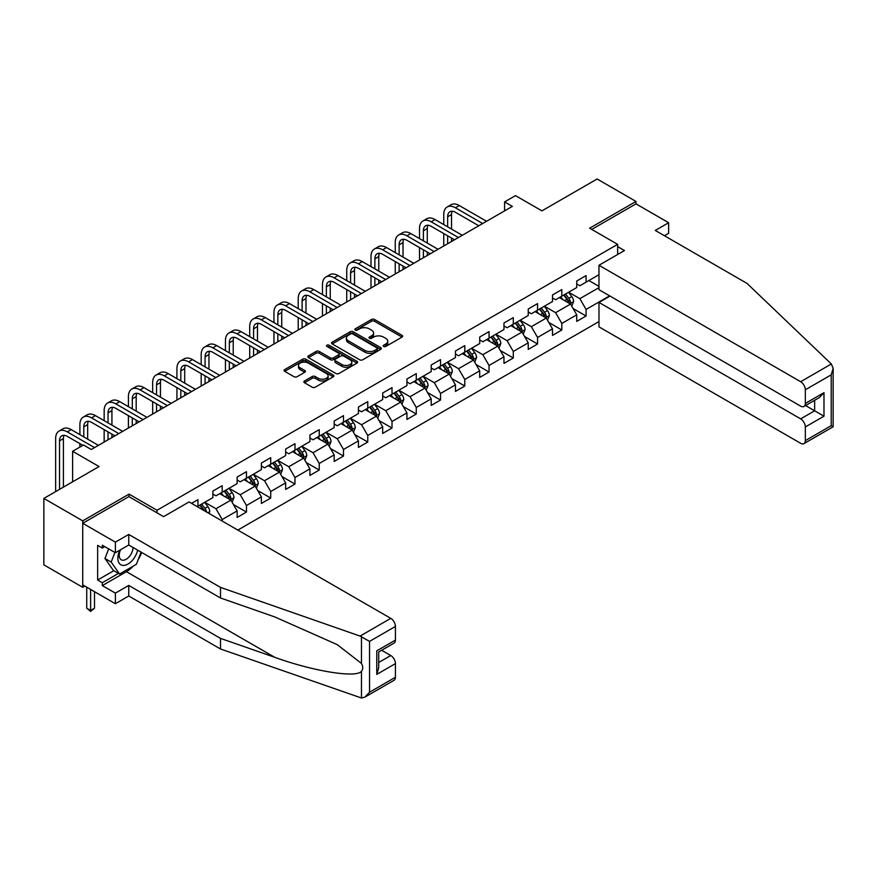 <?xml version="1.0" encoding="UTF-8"?>
<svg xmlns="http://www.w3.org/2000/svg" width="877" height="877" viewBox="0 0 877 877"><rect width="100%" height="100%" fill="white"/><g stroke="black" fill="none" stroke-linecap="round" stroke-linejoin="round"><path stroke-width="1.32" d="M383.655 346.459A1.513 0.877 0 0 0 385.792 346.459L402.017 337.097A2.16 1.25 0 0 0 402.642 336.209A2.16 1.25 0 0 0 402.017 335.332L374.534 319.469A2.16 1.25 0 0 0 371.486 319.469L355.273 328.831A1.513 0.877 0 0 0 354.823 329.445A1.513 0.877 0 0 0 355.273 330.07A1.513 0.877 0 0 0 357.41 330.07L359.504 328.853A6.906 3.99 0 0 1 369.272 328.853L371.563 330.18A6.906 3.99 0 0 1 373.58 332.997A6.906 3.99 0 0 1 371.563 335.814L369.458 337.031A1.513 0.877 0 0 0 369.02 337.645A1.513 0.877 0 0 0 369.458 338.259A1.513 0.877 0 0 0 371.596 338.259L373.701 337.053A6.906 3.99 0 0 1 383.468 337.053L385.759 338.369A6.906 3.99 0 0 1 387.777 341.197A6.906 3.99 0 0 1 385.759 344.014L383.655 345.22A1.513 0.877 0 0 0 383.216 345.845A1.513 0.877 0 0 0 383.655 346.459L383.655 345.22M304.483 380.98A2.16 1.25 0 0 0 303.848 381.857A2.16 1.25 0 0 0 304.483 382.745L312.19 387.195A2.16 1.25 0 0 0 315.238 387.195L333.249 376.792A2.16 1.25 0 0 0 333.885 375.915A2.16 1.25 0 0 0 333.249 375.027L305.777 359.164A2.16 1.25 0 0 0 302.729 359.164L284.718 369.568A2.16 1.25 0 0 0 284.082 370.445A2.16 1.25 0 0 0 284.718 371.333L294.025 376.704A2.16 1.25 0 0 0 297.073 376.704L304.79 372.254A2.16 1.25 0 0 0 305.415 371.377A2.16 1.25 0 0 0 304.79 370.489L300.164 367.825A5.777 3.333 0 0 1 298.476 365.468A5.777 3.333 0 0 1 302.039 362.387A5.777 3.333 0 0 1 308.331 363.111L326.419 373.558A5.777 3.333 0 0 1 328.108 375.915A5.777 3.333 0 0 1 324.545 378.996A5.777 3.333 0 0 1 318.252 378.272L315.238 376.529A2.16 1.25 0 0 0 312.19 376.529L304.483 380.98L304.483 382.745L312.19 378.327L312.19 376.529M664.448 235.738L668.647 233.315L668.647 222.714L635.989 203.87L635.989 201.447L597.116 178.996L541.909 210.864L515.479 195.604L504.593 201.896L512.365 206.38L91.274 449.495L83.501 445.001L72.616 451.293L72.616 481.813M129.062 496.722L129.062 494.113L82.723 520.861L43.85 498.421L99.057 466.553L72.616 451.293M129.062 494.113L157.049 510.271L617.638 244.354L617.638 254.505M635.989 201.447L589.651 228.195L617.638 244.354M359.658 359.789A2.16 1.25 0 0 0 362.705 359.789L380.717 349.386A2.16 1.25 0 0 0 381.352 348.509A2.16 1.25 0 0 0 380.717 347.621L353.245 331.758A2.16 1.25 0 0 0 350.197 331.758L332.186 342.162A2.16 1.25 0 0 0 331.55 343.039A2.16 1.25 0 0 0 332.186 343.927L359.658 359.789M327.516 346.788A1.513 0.877 0 0 1 329.05 346.996L329.05 345.198L356.983 361.324A2.16 1.25 0 0 1 357.619 362.212A2.16 1.25 0 0 1 356.983 363.089L338.971 373.492A2.16 1.25 0 0 1 335.924 373.492L308.452 357.63L308.452 355.865A2.16 1.25 0 0 0 307.816 356.742A2.16 1.25 0 0 0 308.452 357.63M308.452 355.865L316.158 351.414A2.16 1.25 0 0 1 319.206 351.414L330.355 357.849A2.16 1.25 0 0 0 333.403 357.849L338.522 354.9A2.16 1.25 0 0 0 339.147 354.012A2.16 1.25 0 0 0 338.522 353.135L326.913 346.437A1.513 0.877 0 0 1 326.474 345.823A1.513 0.877 0 0 1 327.406 345.012A1.513 0.877 0 0 1 329.05 345.198M82.723 520.861L82.723 587.305L43.85 564.854L43.85 498.421M157.049 512.881L157.049 510.271M237.831 530.07L598.98 321.563M598.98 274.698L586.077 282.153L586.077 275.597L576.748 280.98L576.748 287.535L561.817 296.152L561.817 289.607L552.488 294.99L552.488 301.545L537.557 310.162L537.557 303.606L528.228 308.989L528.228 315.545L513.297 324.172L513.297 317.617L503.968 322.999L503.968 329.555L489.048 338.171L489.048 331.616L479.708 337.009L479.708 343.554L464.788 352.181L464.788 345.626L455.459 351.008L455.459 357.564L440.528 366.18L440.528 359.625L431.199 365.018L431.199 371.574L416.268 380.19L416.268 373.635L406.939 379.017L406.939 385.573L392.008 394.19L392.008 387.634L382.679 393.028L382.679 399.583L367.759 408.2L367.759 401.644L358.419 407.027L358.419 413.582L343.499 422.199L343.499 415.643L334.17 421.037L334.17 427.592L319.239 436.209L319.239 429.653L309.91 435.036L309.91 441.591L294.979 450.208L294.979 443.663L285.65 449.046L285.65 455.601L270.719 464.218L270.719 457.662L261.39 463.056L261.39 469.601L246.47 478.228L246.47 471.673L237.13 477.055L237.13 483.611L222.21 492.227L222.21 485.672L212.881 491.065L212.881 497.61L197.95 506.237L197.95 499.682L191.57 503.365M609.636 295.845L586.077 309.438L586.077 315.994L576.748 321.388L576.748 314.832L561.817 323.449L561.817 330.004L552.488 335.387L552.488 328.831L537.557 337.459L537.557 344.003L528.228 349.397L528.228 342.841L513.297 351.458L513.297 358.013L503.968 363.396L503.968 356.84L489.048 365.468L489.048 372.023L479.708 377.406L479.708 370.85L464.788 379.467L464.788 386.023L455.459 391.405L455.459 384.86L440.528 393.477L440.528 400.033L431.199 405.415L431.199 398.86L416.268 407.476L416.268 414.032L406.939 419.425L406.939 412.87L392.008 421.486L392.008 428.042L382.679 433.424L382.679 426.869L367.759 435.485L367.759 442.041L358.419 447.434L358.419 440.879L343.499 449.495L343.499 456.051L334.17 461.434L334.17 454.878L319.239 463.495L319.239 470.05L309.91 475.444L309.91 468.888L294.979 477.505L294.979 484.06L285.65 489.443L285.65 482.887L270.719 491.515L270.719 498.059L261.39 503.453L261.39 496.897L246.47 505.514L246.47 512.069L237.13 517.452L237.13 510.907L222.21 519.524L222.21 521.048M197.95 506.237L197.248 506.632M219.721 493.663L230.914 500.131L215.983 508.748L204.79 502.28M212.881 494.025L215.983 495.823L222.21 492.227M215.983 508.748L222.21 519.524M230.914 500.131L237.13 510.907M243.981 479.664L255.174 486.121L240.243 494.738L229.05 488.281M237.13 480.015L240.243 481.813L246.47 478.228M240.243 494.738L246.47 505.514M255.174 486.121L261.39 496.897M268.23 465.654L279.434 472.122L264.503 480.739L253.31 474.271M261.39 466.016L264.503 467.814L270.719 464.218M264.503 480.739L270.719 491.515M279.434 472.122L285.65 482.887M292.49 451.644L303.683 458.112L288.763 466.728L277.56 460.272M285.65 452.006L288.763 453.804L294.979 450.208M288.763 466.728L294.979 477.505M303.683 458.112L309.91 468.888M316.75 437.645L327.943 444.113L313.023 452.729L301.82 446.261M309.91 438.007L313.023 439.794L319.239 436.209M313.023 452.729L319.239 463.495M327.943 444.113L334.17 454.878M341.01 423.635L352.203 430.103L337.272 438.719L326.08 432.262M334.17 423.997L337.272 425.794L343.499 422.199M337.272 438.719L343.499 449.495M352.203 430.103L358.419 440.879M365.27 409.636L376.463 416.093L361.532 424.72L350.34 418.252M358.419 409.998L361.532 411.784L367.759 408.2M361.532 424.72L367.759 435.485M376.463 416.093L382.679 426.869M389.52 395.626L400.723 402.094L385.792 410.71L374.6 404.242M382.679 395.987L385.792 397.785L392.008 394.19M385.792 410.71L392.008 421.486M400.723 402.094L406.939 412.87M413.78 381.627L424.972 388.083L410.052 396.711L398.849 390.243M406.939 381.977L410.052 383.775L416.268 380.19M410.052 396.711L416.268 407.476M424.972 388.083L431.199 398.86M438.04 367.616L449.232 374.084L434.312 382.701L423.109 376.233M431.199 367.978L434.312 369.776L440.528 366.18M434.312 382.701L440.528 393.477M449.232 374.084L455.459 384.86M462.3 353.617L473.492 360.074L458.561 368.691L447.369 362.234M455.459 353.968L458.561 355.766L464.788 352.181M458.561 368.691L464.788 379.467M473.492 360.074L479.708 370.85M486.56 339.607L497.752 346.075L482.821 354.692L471.629 348.224M479.708 339.969L482.821 341.767L489.048 338.171M482.821 354.692L489.048 365.468M497.752 346.075L503.968 356.84M510.809 325.608L522.012 332.065L507.081 340.682L495.889 334.225M503.968 325.959L507.081 327.757L513.297 324.172M507.081 340.682L513.297 351.458M522.012 332.065L528.228 342.841M535.069 311.598L546.261 318.066L531.341 326.683L520.138 320.215M528.228 311.96L531.341 313.758L537.557 310.162M531.341 326.683L537.557 337.459M546.261 318.066L552.488 328.831M559.329 297.588L570.521 304.056L555.601 312.672L544.398 306.216M552.488 297.95L555.601 299.748L561.817 296.152M555.601 312.672L561.817 323.449M570.521 304.056L576.748 314.832M598.98 287.623L579.85 298.673L568.658 292.205M588.873 280.53L598.98 286.373M576.748 283.951L579.85 285.738L586.077 282.153M579.85 298.673L586.077 309.438M82.723 587.305L84.828 586.088M504.593 201.896L504.593 210.864M573.087 308.507L586.077 315.994M548.838 322.506L561.817 330.004M524.578 336.516L537.557 344.003M500.318 350.515L513.297 358.013M476.058 364.525L489.048 372.023M451.798 378.524L464.788 386.023M427.548 392.534L440.528 400.033M403.288 406.533L416.268 414.032M379.028 420.543L392.008 428.042M354.768 434.543L367.759 442.041M330.508 448.553L343.499 456.051M306.259 462.563L319.239 470.05M281.999 476.562L294.979 484.06M257.739 490.572L270.719 498.059M233.479 504.571L246.47 512.069M384.258 346.667L385.759 345.812A6.906 3.99 0 0 0 387.777 342.984L387.777 341.197M373.58 332.997L373.58 334.795A6.906 3.99 0 0 1 371.563 337.612L370.072 338.478M402.017 335.332L402.017 337.097L374.534 321.267A2.16 1.25 0 0 0 371.486 321.267L355.876 330.278M380.695 349.408L353.245 333.556A2.16 1.25 0 0 0 350.197 333.556L332.208 343.937M376.902 349.123A1.513 0.877 0 0 0 377.351 348.509A1.513 0.877 0 0 0 376.902 347.884L352.784 333.962A1.513 0.877 0 0 0 350.647 333.962L348.443 335.244A6.906 3.99 0 0 0 346.415 338.062A6.906 3.99 0 0 0 348.443 340.879L364.92 350.405A6.906 3.99 0 0 0 374.687 350.405L376.902 349.123L376.902 350.921A1.513 0.877 0 0 0 377.351 350.307L377.351 348.509M346.415 338.062L346.415 339.859A6.906 3.99 0 0 0 348.443 342.677L348.443 340.879M376.902 350.921L374.687 352.192A6.906 3.99 0 0 1 364.92 352.192L348.443 342.677M308.474 357.641L316.158 353.212L316.158 351.414M339.147 354.012L339.147 355.81A2.16 1.25 0 0 1 338.522 356.687L333.403 359.647A2.16 1.25 0 0 1 330.355 359.647L319.206 353.212A2.16 1.25 0 0 0 316.158 353.212M329.05 346.996L356.961 363.111M341.909 364.525A5.777 3.333 0 0 0 348.202 365.249A5.777 3.333 0 0 0 351.776 362.168A5.777 3.333 0 0 0 350.076 359.811L343.707 356.128A2.16 1.25 0 0 0 340.649 356.128L335.54 359.077A2.16 1.25 0 0 0 334.904 359.965A2.16 1.25 0 0 0 335.54 360.842L341.909 364.525L341.909 366.323A5.777 3.333 0 0 0 348.202 367.035A5.777 3.333 0 0 0 351.776 363.955L351.776 362.168M334.904 359.965L334.904 361.762A2.16 1.25 0 0 0 335.54 362.639L335.54 360.842M341.909 366.323L335.54 362.639M328.108 375.915L328.108 377.702A5.777 3.333 0 0 1 324.545 380.782A5.777 3.333 0 0 1 318.252 380.07L315.238 378.327A2.16 1.25 0 0 0 312.19 378.327M298.476 365.468L298.476 367.266A5.777 3.333 0 0 0 300.164 369.623L300.164 367.825M304.757 372.276L300.164 369.623M333.227 376.814L305.777 360.962A2.16 1.25 0 0 0 302.729 360.962L284.74 371.344M571.749 306.183L573.602 301.524A5.832 3.365 -120 0 0 571.738 296.558L568.537 292.282M562.935 299.682L560.754 296.766M569.622 303.541L570.456 301.776A5.832 3.365 -120 0 0 568.789 298.268L565.577 293.981M564.119 294.825L567.682 299.583A2.971 1.71 60 0 1 568.219 300.482L570.456 301.776M563.714 295.067L566.926 299.342A5.832 3.365 60 0 1 568.592 302.85M443.762 224.589L443.762 214.536A16.499 9.526 60 0 1 447.182 206.983L451.063 204.736A16.499 9.526 60 0 1 459.307 205.558L486.56 221.278M447.182 206.983A16.499 9.526 60 0 1 455.426 207.794L482.668 223.525M478.776 225.773L455.426 212.289A10.995 6.347 -120 0 0 449.923 211.741A10.995 6.347 -120 0 0 447.654 216.772L447.654 226.836M452.225 211.236A10.995 6.347 -120 0 0 451.534 214.536L451.534 229.072M447.654 235.803L447.654 243.74M451.534 238.051L451.534 241.504M443.762 245.988L443.762 233.567M119.831 550.164A14.295 8.255 120 0 0 122.923 565.402A14.295 8.255 120 0 0 137.656 550.153M120.598 549.726A9.79 5.646 120 0 0 121.245 559.789A9.79 5.646 120 0 0 122.67 560.228A9.79 5.646 120 0 0 133.052 547.5M141.098 552.137L136.374 564.317L119.579 574.018L113.363 570.423L104.966 558.485L108.693 548.881M119.579 574.018L111.182 562.069L114.909 552.466M104.966 558.485L111.182 562.069M831.352 363.988L833.15 368.34L831.221 374.841L805.327 389.794A6.599 3.804 -120 0 0 800.657 381.714L831.352 363.988L747.018 283.403L655.272 230.443L668.647 222.714M610.019 296.064L598.98 302.444L598.98 326.858L800.657 443.302A6.599 3.804 -120 0 0 803.957 443.63A6.599 3.804 -120 0 0 805.327 440.605L805.327 426.956A6.599 3.804 -120 0 0 800.657 418.877L814.656 410.798L823.985 416.191L805.327 426.956M598.98 302.444L800.657 418.877M617.638 246.601L624.479 250.548L598.98 265.271L598.98 289.695L800.657 406.128A6.599 3.804 -120 0 0 803.957 406.457A6.599 3.804 -120 0 0 805.327 403.442L805.327 389.794M598.98 265.271L800.657 381.714M635.989 203.87L591.745 229.412M805.546 405.547L814.656 410.798L814.656 400.285M805.327 403.442L823.985 392.666L819.326 397.588L803.957 406.457M805.327 440.605L831.221 425.663L832.196 426.222M133.271 566.103A24.742 14.284 -60 0 1 126.42 571.683L102.313 585.595L115.38 593.137L128.755 585.419L220.5 638.379L220.5 648.98L361.467 698.004L364.876 697.127L369.546 692.205L395.428 677.252A6.599 3.804 60 0 1 394.069 680.278L364.876 697.127M220.5 638.379L274.72 657.301C313.242 671.3 356.402 678.25 361.467 671.278C363.155 669.151 363.155 666.542 361.467 663.451L337.239 644.628L274.72 616.904L220.5 597.982L128.755 545.012L115.38 552.74L102.313 545.198L102.313 548.07L97.654 545.373L97.654 580.026L102.313 582.723L118.494 573.383M115.38 593.137L115.38 603.727L82.723 584.882L82.723 523.295L128.908 496.623L163.582 516.652L189.081 501.929L390.769 618.362A6.599 3.804 60 0 1 395.428 626.441L395.428 640.089A6.599 3.804 60 0 1 394.069 643.115L378.7 651.984L378.7 667.879L376.77 674.38L376.77 650.866C379.292 652.313 379.292 652.313 376.77 650.866L395.428 640.089M128.755 585.419L128.755 596.009L115.38 603.727M220.5 648.98L128.755 596.009M395.428 626.441L369.546 641.394L360.074 636.088L220.5 587.393L128.755 534.422L115.38 542.139L115.38 552.74M115.38 542.139L82.723 523.295M102.313 585.595L102.313 582.723M128.755 534.422L128.755 545.012M220.5 587.393L220.5 597.982M378.7 662.497L390.769 655.536A6.599 3.804 60 0 1 395.428 663.615L395.428 677.252M390.769 655.536L381.659 650.274M141.701 552.488A24.742 14.284 -60 0 1 138.193 559.636M104.801 546.634L102.313 548.07M97.654 580.026L113.824 570.697M547.5 320.193L549.342 315.534A5.832 3.365 -120 0 0 547.489 310.568L544.277 306.281M538.675 313.681L536.505 310.776M545.362 317.54L546.196 315.775A5.832 3.365 -120 0 0 544.529 312.278L541.317 307.991M539.859 308.836L543.422 313.582A2.971 1.71 60 0 1 543.959 314.492L546.196 315.775M539.454 309.066L542.666 313.352A5.832 3.365 60 0 1 544.332 316.86M523.24 334.192L525.082 329.533A5.832 3.365 -120 0 0 523.229 324.578L520.017 320.291M514.426 327.691L512.245 324.775M521.102 331.55L521.936 329.785A5.832 3.365 -120 0 0 520.269 326.277L517.068 321.991M515.599 322.835L519.162 327.592A2.971 1.71 60 0 1 519.699 328.491L521.936 329.785M515.194 323.076L518.406 327.351A5.832 3.365 60 0 1 520.072 330.859M419.502 238.588L419.502 228.535A16.499 9.526 60 0 1 422.922 220.982L426.803 218.746A16.499 9.526 60 0 1 435.058 219.557L462.3 235.288M422.922 220.982A16.499 9.526 60 0 1 431.166 221.804L458.408 237.535M454.527 239.772L431.166 226.288A10.995 6.347 -120 0 0 425.674 225.751A10.995 6.347 -120 0 0 423.394 230.783L423.394 240.835M427.965 225.236A10.995 6.347 -120 0 0 427.274 228.535L427.274 243.082M423.394 249.813L423.394 257.75M427.274 252.061L427.274 255.503M419.502 259.998L419.502 247.566M395.242 252.598L395.242 242.545A16.499 9.526 60 0 1 398.662 234.992L402.554 232.745A16.499 9.526 60 0 1 410.798 233.567L438.04 249.298M398.662 234.992A16.499 9.526 60 0 1 406.906 235.803L434.148 251.535M430.267 253.782L406.906 240.298A10.995 6.347 -120 0 0 401.414 239.75A10.995 6.347 -120 0 0 399.134 244.782L399.134 254.845M403.705 239.246A10.995 6.347 -120 0 0 403.025 242.545L403.025 257.082M399.134 263.824L399.134 271.76M403.025 266.06L403.025 269.513M395.242 273.997L395.242 261.576M498.98 348.202L500.833 343.543A5.832 3.365 -120 0 0 498.969 338.577L495.757 334.29M490.166 341.69L487.985 338.785M496.853 345.549L497.687 343.784A5.832 3.365 -120 0 0 496.009 340.287L492.808 336.001M491.35 336.845L494.902 341.591A2.971 1.71 60 0 1 495.45 342.501L497.687 343.784M490.945 337.075L494.146 341.361A5.832 3.365 60 0 1 495.812 344.869M474.72 362.201L476.573 357.542A5.832 3.365 -120 0 0 474.709 352.587L471.497 348.301M465.906 355.7L463.725 352.784M472.593 359.559L473.427 357.794A5.832 3.365 -120 0 0 471.76 354.286L468.548 350M467.09 350.844L470.653 355.602A2.971 1.71 60 0 1 471.19 356.5L473.427 357.794M466.685 351.085L469.886 355.371A5.832 3.365 60 0 1 471.563 358.868M450.46 376.211L452.313 371.552A5.832 3.365 -120 0 0 450.449 366.586L447.248 362.3M441.646 369.699L439.465 366.794M448.333 373.558L449.167 371.804A5.832 3.365 -120 0 0 447.5 368.296L444.288 364.01M442.83 364.854L446.393 369.601A2.971 1.71 60 0 1 446.93 370.511L449.167 371.804M442.425 365.084L445.637 369.37A5.832 3.365 60 0 1 447.303 372.878M370.993 266.597L370.993 256.544A16.499 9.526 60 0 1 374.402 249.002L378.294 246.755A16.499 9.526 60 0 1 386.538 247.566L413.78 263.297M374.402 249.002A16.499 9.526 60 0 1 382.646 249.813L409.899 265.545M406.007 267.792L382.646 254.308A10.995 6.347 -120 0 0 377.154 253.76A10.995 6.347 -120 0 0 374.874 258.792L374.874 268.844M379.456 253.256A10.995 6.347 -120 0 0 378.765 256.544L378.765 271.092M374.874 277.823L374.874 285.759M378.765 280.07L378.765 283.512M370.993 288.007L370.993 275.575M346.733 280.607L346.733 270.555A16.499 9.526 60 0 1 350.142 263.001L354.034 260.754A16.499 9.526 60 0 1 362.278 261.576L389.52 277.307M350.142 263.001A16.499 9.526 60 0 1 358.397 263.824L385.639 279.544M381.747 281.791L358.397 268.307A10.995 6.347 -120 0 0 352.894 267.759A10.995 6.347 -120 0 0 350.614 272.802L350.614 282.854M355.196 267.255A10.995 6.347 -120 0 0 354.505 270.555L354.505 285.091M350.614 291.833L350.614 299.77M354.505 294.069L354.505 297.522M346.733 302.006L346.733 289.585M322.473 294.617L322.473 284.554A16.499 9.526 60 0 1 325.893 277.011L329.774 274.764A16.499 9.526 60 0 1 338.018 275.575L365.27 291.307M325.893 277.011A16.499 9.526 60 0 1 334.137 277.823L361.379 293.554M357.487 295.801L334.137 282.317A10.995 6.347 -120 0 0 328.634 281.769A10.995 6.347 -120 0 0 326.365 286.801L326.365 296.854M330.936 281.265A10.995 6.347 -120 0 0 330.245 284.554L330.245 299.101M326.365 305.832L326.365 313.769M330.245 308.079L330.245 311.521M322.473 316.016L322.473 303.585M426.211 390.21L428.053 385.551A5.832 3.365 -120 0 0 426.2 380.596L422.988 376.31M417.386 383.709L415.216 380.793M424.073 387.568L424.906 385.803A5.832 3.365 -120 0 0 423.24 382.295L420.028 378.02M418.57 378.853L422.133 383.611A2.971 1.71 60 0 1 422.67 384.51L424.906 385.803M418.165 379.094L421.377 383.381A5.832 3.365 60 0 1 423.043 386.878M298.213 308.616L298.213 298.564A16.499 9.526 60 0 1 301.633 291.011L305.514 288.763A16.499 9.526 60 0 1 313.769 289.585L341.01 305.317M301.633 291.011A16.499 9.526 60 0 1 309.877 291.833L337.119 307.553M333.238 309.8L309.877 296.316A10.995 6.347 -120 0 0 304.385 295.768A10.995 6.347 -120 0 0 302.105 300.811L302.105 310.864M306.676 295.264A10.995 6.347 -120 0 0 305.985 298.564L305.985 313.111M302.105 319.842L302.105 327.779M305.985 322.089L305.985 325.531M298.213 330.015L298.213 317.595M401.951 404.22L403.793 399.561A5.832 3.365 -120 0 0 401.94 394.595L398.728 390.309M393.137 397.709L390.956 394.803M399.813 401.567L400.646 399.813A5.832 3.365 -120 0 0 398.98 396.305L395.779 392.019M394.31 392.863L397.873 397.621A2.971 1.71 60 0 1 398.41 398.52L400.646 399.813M393.905 393.093L397.117 397.38A5.832 3.365 60 0 1 398.783 400.888M273.953 322.626L273.953 312.563A16.499 9.526 60 0 1 277.373 305.021L281.265 302.773A16.499 9.526 60 0 1 289.509 303.585L316.75 319.316M277.373 305.021A16.499 9.526 60 0 1 285.617 305.832L312.859 321.563M308.978 323.81L285.617 310.326A10.995 6.347 -120 0 0 280.125 309.778A10.995 6.347 -120 0 0 277.845 314.81L277.845 324.863M282.416 309.274A10.995 6.347 -120 0 0 281.736 312.563L281.736 327.11M277.845 333.841L277.845 341.778M281.736 336.088L281.736 339.542M273.953 344.025L273.953 331.605M377.691 418.23L379.544 413.571A5.832 3.365 -120 0 0 377.68 408.605L374.468 404.319M368.877 411.719L366.696 408.814M375.564 415.577L376.397 413.812A5.832 3.365 -120 0 0 374.731 410.304L371.519 406.029M370.061 406.873L373.613 411.62A2.971 1.71 60 0 1 374.161 412.519L376.397 413.812M369.655 407.103L372.857 411.39A5.832 3.365 60 0 1 374.523 414.887M249.704 336.625L249.704 326.573A16.499 9.526 60 0 1 253.113 319.02L257.005 316.783A16.499 9.526 60 0 1 265.249 317.595L292.49 333.326M253.113 319.02A16.499 9.526 60 0 1 261.357 319.842L288.61 335.573M284.718 337.809L261.357 324.326A10.995 6.347 -120 0 0 255.865 323.788A10.995 6.347 -120 0 0 253.585 328.82L253.585 338.873M258.167 323.273A10.995 6.347 -120 0 0 257.476 326.573L257.476 341.12M253.585 347.851L253.585 355.788M257.476 350.098L257.476 353.541M249.704 358.035L249.704 345.604M353.431 432.229L355.284 427.57A5.832 3.365 -120 0 0 353.42 422.604L350.208 418.329M344.617 425.729L342.436 422.813M351.304 429.587L352.137 427.823A5.832 3.365 -120 0 0 350.471 424.315L347.259 420.028M345.801 420.872L349.364 425.63A2.971 1.71 60 0 1 349.901 426.529L352.137 427.823M345.395 421.103L348.597 425.389A5.832 3.365 60 0 1 350.274 428.897M225.444 350.636L225.444 340.583A16.499 9.526 60 0 1 228.853 333.03L232.745 330.782A16.499 9.526 60 0 1 240.989 331.605L268.23 347.325M228.853 333.03A16.499 9.526 60 0 1 237.108 333.841L264.35 349.572M260.458 351.82L237.108 338.336A10.995 6.347 -120 0 0 231.605 337.788A10.995 6.347 -120 0 0 229.325 342.819L229.325 352.872M233.907 337.283A10.995 6.347 -120 0 0 233.216 340.583L233.216 355.119M229.325 361.85L229.325 369.787M233.216 364.098L233.216 367.551M225.444 372.034L225.444 359.614M329.171 446.24L331.024 441.58A5.832 3.365 -120 0 0 329.16 436.614L325.959 432.328M320.357 439.728L318.176 436.823M327.044 443.587L327.877 441.822A5.832 3.365 -120 0 0 326.211 438.325L322.999 434.038M321.541 434.882L325.104 439.629A2.971 1.71 60 0 1 325.641 440.528L327.877 441.822M321.135 435.113L324.347 439.399A5.832 3.365 60 0 1 326.014 442.907M201.184 364.635L201.184 354.582A16.499 9.526 60 0 1 204.604 347.029L208.485 344.793A16.499 9.526 60 0 1 216.729 345.604L243.981 361.335M204.604 347.029A16.499 9.526 60 0 1 212.848 347.851L240.09 363.582M236.198 365.819L212.848 352.335A10.995 6.347 -120 0 0 207.345 351.798A10.995 6.347 -120 0 0 205.075 356.829L205.075 366.882M209.647 351.282A10.995 6.347 -120 0 0 208.956 354.582L208.956 369.129M205.075 375.86L205.075 383.797M208.956 378.108L208.956 381.55M201.184 386.044L201.184 373.613M304.922 460.239L306.764 455.58A5.832 3.365 -120 0 0 304.911 450.614L301.699 446.338M296.097 453.738L293.927 450.822M302.784 457.597L303.617 455.832A5.832 3.365 -120 0 0 301.951 452.324L298.739 448.037M297.281 448.881L300.844 453.639A2.971 1.71 60 0 1 301.381 454.538L303.617 455.832M296.875 449.123L300.087 453.398A5.832 3.365 60 0 1 301.754 456.906M176.924 378.645L176.924 368.592A16.499 9.526 60 0 1 180.344 361.039L184.225 358.792A16.499 9.526 60 0 1 192.48 359.614L219.721 375.334M180.344 361.039A16.499 9.526 60 0 1 188.588 361.85L215.83 377.581M211.949 379.829L188.588 366.345A10.995 6.347 -120 0 0 183.096 365.797A10.995 6.347 -120 0 0 180.815 370.828L180.815 380.892M185.387 365.292A10.995 6.347 -120 0 0 184.696 368.592L184.696 383.128M180.815 389.87L180.815 397.796M184.696 392.107L184.696 395.56M176.924 400.044L176.924 387.623M280.662 474.249L282.504 469.59A5.832 3.365 -120 0 0 280.651 464.624L277.439 460.337M271.848 467.737L269.667 464.832M278.524 471.596L279.357 469.831A5.832 3.365 -120 0 0 277.691 466.334L274.49 462.047M273.021 462.892L276.584 467.638A2.971 1.71 60 0 1 277.121 468.548L279.357 469.831M272.615 463.122L275.827 467.408A5.832 3.365 60 0 1 277.494 470.916M152.664 392.644L152.664 382.591A16.499 9.526 60 0 1 156.084 375.038L159.976 372.802A16.499 9.526 60 0 1 168.22 373.613L195.461 389.344M156.084 375.038A16.499 9.526 60 0 1 164.328 375.86L191.57 391.591M187.689 393.828L164.328 380.344A10.995 6.347 -120 0 0 158.836 379.807A10.995 6.347 -120 0 0 156.555 384.839L156.555 394.891M161.127 379.292A10.995 6.347 -120 0 0 160.447 382.591L160.447 397.138M156.555 403.869L156.555 411.806M160.447 406.117L160.447 409.559M152.664 414.054L152.664 401.622M256.402 488.248L258.255 483.589A5.832 3.365 -120 0 0 256.391 478.634L253.179 474.347M247.588 481.747L245.407 478.831M254.275 485.606L255.108 483.841A5.832 3.365 -120 0 0 253.442 480.333L250.23 476.047M248.772 476.891L252.324 481.648A2.971 1.71 60 0 1 252.872 482.547L255.108 483.841M248.366 477.132L251.567 481.407A5.832 3.365 60 0 1 253.234 484.915M128.415 406.654L128.415 396.601A16.499 9.526 60 0 1 131.824 389.048L135.716 386.801A16.499 9.526 60 0 1 143.96 387.623L171.201 403.354M131.824 389.048A16.499 9.526 60 0 1 140.068 389.87L167.321 405.591M163.429 407.838L140.068 394.354A10.995 6.347 -120 0 0 134.576 393.806A10.995 6.347 -120 0 0 132.295 398.838L132.295 408.901M136.878 393.302A10.995 6.347 -120 0 0 136.187 396.601L136.187 411.138M132.295 417.88L132.295 425.816M136.187 420.116L136.187 423.569M128.415 428.053L128.415 415.632M232.142 502.258L233.995 497.599A5.832 3.365 -120 0 0 232.131 492.633L228.919 488.346M223.328 495.746L221.147 492.841M230.015 499.605L230.848 497.84A5.832 3.365 -120 0 0 229.182 494.343L225.97 490.057M224.512 490.901L228.075 495.648A2.971 1.71 60 0 1 228.612 496.557L230.848 497.84M224.106 491.131L227.318 495.417A5.832 3.365 60 0 1 228.985 498.925M104.155 420.653L104.155 410.6A16.499 9.526 60 0 1 107.564 403.058L111.456 400.811A16.499 9.526 60 0 1 119.7 401.622L146.941 417.353M107.564 403.058A16.499 9.526 60 0 1 115.819 403.869L143.061 419.601M139.169 421.848L115.819 408.364A10.995 6.347 -120 0 0 110.316 407.816A10.995 6.347 -120 0 0 108.035 412.848L108.035 422.9M112.618 407.312A10.995 6.347 -120 0 0 111.927 410.6L111.927 425.148M108.035 431.879L108.035 439.815M111.927 434.126L111.927 437.568M104.155 442.063L104.155 429.631M209.088 513.473L209.735 511.598A5.832 3.365 -120 0 0 207.871 506.643L204.67 502.357M206.621 512.047L206.588 511.85A5.832 3.365 -120 0 0 204.922 508.342L201.71 504.056M200.252 504.9L203.815 509.658A2.971 1.71 60 0 1 204.352 510.557L206.588 511.85M199.846 505.141L203.058 509.427A5.832 3.365 60 0 1 203.672 510.337M79.895 434.663L79.895 424.611A16.499 9.526 60 0 1 83.315 417.057L87.196 414.81A16.499 9.526 60 0 1 95.44 415.632L122.692 431.363M83.315 417.057A16.499 9.526 60 0 1 91.559 417.88L118.801 433.6M114.909 435.847L91.559 422.363A10.995 6.347 -120 0 0 86.056 421.815A10.995 6.347 -120 0 0 83.786 426.858L83.786 436.91M88.358 421.311A10.995 6.347 -120 0 0 87.667 424.611L87.667 439.147M79.895 447.084L79.895 443.641M90.627 589.443L90.627 610.447L94.508 608.199L94.508 591.679M94.508 608.199L90.627 611.433L86.735 608.199L86.735 587.195M86.735 608.199L90.627 610.447L90.627 611.433M55.635 491.613L55.635 438.61A16.499 9.526 60 0 1 59.055 431.067L62.936 428.82A16.499 9.526 60 0 1 71.19 429.631L98.432 445.363M59.055 431.067A16.499 9.526 60 0 1 67.299 431.879L94.541 447.61M82.876 445.363L67.299 436.373A10.995 6.347 -120 0 0 61.807 435.825A10.995 6.347 -120 0 0 59.526 440.857L59.526 489.377M64.098 435.321A10.995 6.347 -120 0 0 63.407 438.61L63.407 487.13M385.759 345.812L385.759 344.014M369.458 338.259L369.458 337.031M371.563 337.612L371.563 335.814M355.273 330.07L355.273 328.831M371.486 321.267L371.486 319.469M374.534 321.267L374.534 319.469M332.186 343.927L332.186 342.162M350.197 333.556L350.197 331.758M353.245 333.556L353.245 331.758M380.717 349.386L380.717 347.621M364.92 352.192L364.92 350.405M374.687 352.192L374.687 350.405M319.206 353.212L319.206 351.414M330.355 359.647L330.355 357.849M333.403 359.647L333.403 357.849M338.522 356.687L338.522 354.9M356.983 363.089L356.983 361.324M315.238 378.327L315.238 376.529M318.252 380.07L318.252 378.272M304.79 372.254L304.79 370.489M284.718 371.333L284.718 369.568M302.729 360.962L302.729 359.164M305.777 360.962L305.777 359.164M333.249 376.792L333.249 375.027M569.951 303.727L573.569 301.633M568.789 298.268L571.738 296.558M564.645 300.658L566.926 299.342M459.307 205.558L455.426 207.794M451.534 214.536L447.654 216.772M831.221 425.663L831.221 374.841M823.985 392.666L823.985 416.191M361.467 698.004L361.467 671.278M361.467 663.451L361.467 636.724M369.546 641.394L369.546 692.205M395.428 663.615L376.77 674.38M360.074 636.088L390.769 618.362M126.42 571.683L274.72 657.301M545.691 317.726L549.309 315.643M544.529 312.278L547.489 310.568M540.385 314.668L542.666 313.352M521.431 331.736L525.049 329.653M520.269 326.277L523.229 324.578M516.125 328.667L518.406 327.351M435.058 219.557L431.166 221.804M427.274 228.535L423.394 230.783M410.798 233.567L406.906 235.803M403.025 242.545L399.134 244.782M497.171 345.735L500.789 343.652M496.009 340.287L498.969 338.577M491.865 342.677L494.146 341.361M472.922 359.745L476.529 357.663M471.76 354.286L474.709 352.587M467.616 356.687L469.886 355.371M448.662 373.755L452.28 371.662M447.5 368.296L450.449 366.586M443.356 370.686L445.637 369.37M386.538 247.566L382.646 249.813M378.765 256.544L374.874 258.792M362.278 261.576L358.397 263.824M354.505 270.555L350.614 272.802M338.018 275.575L334.137 277.823M330.245 284.554L326.365 286.801M424.402 387.755L428.02 385.672M423.24 382.295L426.2 380.596M419.096 384.696L421.377 383.381M313.769 289.585L309.877 291.833M305.985 298.564L302.105 300.811M400.142 401.765L403.76 399.671M398.98 396.305L401.94 394.595M394.836 398.695L397.117 397.38M289.509 303.585L285.617 305.832M281.736 312.563L277.845 314.81M375.882 415.764L379.5 413.681M374.731 410.304L377.68 408.605M370.576 412.705L372.857 411.39M265.249 317.595L261.357 319.842M257.476 326.573L253.585 328.82M351.633 429.774L355.24 427.68M350.471 424.315L353.42 422.604M346.327 426.704L348.597 425.389M240.989 331.605L237.108 333.841M233.216 340.583L229.325 342.819M327.373 443.773L330.991 441.69M326.211 438.325L329.16 436.614M322.067 440.714L324.347 439.399M216.729 345.604L212.848 347.851M208.956 354.582L205.075 356.829M303.113 457.783L306.731 455.689M301.951 452.324L304.911 450.614M297.807 454.714L300.087 453.398M192.48 359.614L188.588 361.85M184.696 368.592L180.815 370.828M278.853 471.782L282.471 469.699M277.691 466.334L280.651 464.624M273.547 468.724L275.827 467.408M168.22 373.613L164.328 375.86M160.447 382.591L156.555 384.839M254.593 485.792L258.211 483.709M253.442 480.333L256.391 478.634M249.287 482.723L251.567 481.407M143.96 387.623L140.068 389.87M136.187 396.601L132.295 398.838M230.344 499.791L233.951 497.708M229.182 494.343L232.131 492.633M225.038 496.733L227.318 495.417M119.7 401.622L115.819 403.869M111.927 410.6L108.035 412.848M207.871 512.771L209.702 511.719M204.922 508.342L207.871 506.643M95.44 415.632L91.559 417.88M87.667 424.611L83.786 426.858M71.19 429.631L67.299 431.879M63.407 438.61L59.526 440.857M833.15 368.34L833.15 426.77L803.957 443.63"/></g></svg>
